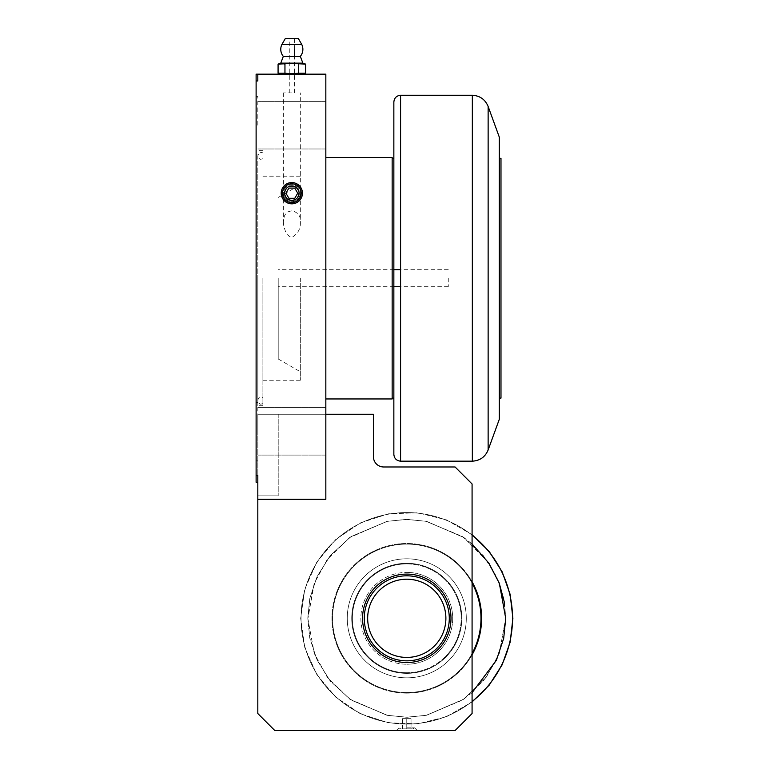 <?xml version="1.0" encoding="UTF-8"?>
<svg xmlns="http://www.w3.org/2000/svg" width="769" height="769" viewBox="0 0 769 769"><rect width="100%" height="100%" fill="white"/><g stroke="black" fill="none" stroke-linecap="round" stroke-linejoin="round"><path stroke-width="0.58" stroke-dasharray="3.85 2.88" d="M262.911 278.215L262.911 405.753L262.911 278.215M285.357 38.45L298.285 38.45M281.915 44.41L301.727 44.41M291.826 92.866L283.319 92.866L291.826 92.866M283.319 221.818L283.828 226.432L285.51 231.527L289.298 236.573L291.826 237.438C297.988 233.805 300.814 228.595 300.323 221.818C300.833 216.031 298.007 212.34 291.826 210.735L287.866 211.86L285.808 213.667L284.386 216.051L283.319 221.818L283.319 193.192C283.867 188.069 286.693 185.233 291.826 184.695A8.507 8.507 0 0 1 300.323 193.192A8.507 8.507 0 0 1 291.826 201.699A8.507 8.507 0 0 1 283.319 193.192A8.507 8.507 0 0 1 291.826 184.695C296.949 185.233 299.785 188.069 300.323 193.192L300.323 92.866M283.319 92.866L283.319 193.192C283.867 198.325 286.693 201.151 291.826 201.699C296.949 201.151 299.785 198.325 300.323 193.192L300.323 221.818M291.826 199.998A6.806 6.806 0 0 0 298.622 193.192A6.806 6.806 0 0 0 291.826 186.396A6.806 6.806 0 0 0 285.02 193.192A6.806 6.806 0 0 0 291.826 199.998M278.215 278.215L278.215 358.979L278.215 278.215M300.323 278.215L300.323 380.251L300.323 278.215M262.911 158.731L261.21 159.183C260.028 159.673 258.893 158.539 257.817 155.78L257.817 405.753L257.817 155.78C258.893 153.021 260.028 151.897 261.21 152.387L262.911 152.839M448.269 278.215L448.269 286.722L448.269 278.215M280.772 63.135L302.88 63.135M294.373 73.747L284.953 73.18L284.953 64.115L291.826 63.443L298.699 64.115L302.13 63.443M291.826 74.16L302.88 74.16L291.826 74.16M298.699 64.115L298.699 73.18L302.13 73.853M325.835 278.215L325.835 398.957L325.835 278.215M392.152 157.482L392.152 398.957M257.817 431.265L257.817 402.35L257.817 431.265M325.835 431.265L325.835 455.075L325.835 431.265M257.817 125.174L257.817 96.269L257.817 125.174M325.835 125.174L325.835 148.984L325.835 125.174M256.115 125.174L256.115 96.269L256.115 125.174M256.115 431.265L256.115 402.35L256.115 431.265M406.772 677.835A59.521 59.521 0 0 0 466.293 618.314A59.521 59.521 0 0 0 406.772 558.803A59.521 59.521 0 0 1 466.293 618.314A59.521 59.521 0 0 1 406.772 677.835A59.521 59.521 0 0 0 466.293 618.314A59.521 59.521 0 0 0 406.772 558.803A59.521 59.521 0 0 0 347.261 618.314A59.521 59.521 0 0 0 406.772 677.835A59.521 59.521 0 0 0 466.293 618.314A59.521 59.521 0 0 0 406.772 558.803A59.521 59.521 0 0 0 347.261 618.314A59.521 59.521 0 0 0 406.772 677.835A59.521 59.521 0 0 1 347.261 618.314A59.521 59.521 0 0 1 406.772 558.803A59.521 59.521 0 0 0 347.261 618.314A59.521 59.521 0 0 0 406.772 677.835M393.853 158.337L393.853 454.373M406.772 727.859L414.635 727.859L406.772 727.859M406.772 730.55L417.317 730.55L406.772 730.55M364.266 618.314A42.516 42.516 0 0 1 406.772 575.808A42.516 42.516 0 0 1 449.288 618.314A42.516 42.516 0 0 0 406.772 575.808A42.516 42.516 0 0 0 364.266 618.314A42.516 42.516 0 0 0 406.772 660.831A42.516 42.516 0 0 0 449.288 618.314A42.516 42.516 0 0 0 406.772 575.808A42.516 42.516 0 0 1 449.288 618.314A42.516 42.516 0 0 1 406.772 660.831A42.516 42.516 0 0 0 449.288 618.314A42.516 42.516 0 0 1 406.772 660.831A42.516 42.516 0 0 0 449.288 618.314A42.516 42.516 0 0 0 406.772 575.808A42.516 42.516 0 0 0 364.266 618.314A42.516 42.516 0 0 0 406.772 660.831A42.516 42.516 0 0 1 364.266 618.314A42.516 42.516 0 0 1 406.772 575.808A42.516 42.516 0 0 0 364.266 618.314A42.516 42.516 0 0 0 406.772 660.831A42.516 42.516 0 0 1 364.266 618.314M450.99 618.314A44.218 44.218 0 0 0 406.772 574.107A44.218 44.218 0 0 0 362.564 618.314A44.218 44.218 0 0 0 406.772 662.532A44.218 44.218 0 0 0 450.99 618.314M406.772 563.898A54.416 54.416 0 0 1 461.189 618.314A54.416 54.416 0 0 1 406.772 672.731A54.416 54.416 0 0 0 461.189 618.314A54.416 54.416 0 0 0 406.772 563.898A54.416 54.416 0 0 1 461.189 618.314A54.416 54.416 0 0 1 406.772 672.731A54.416 54.416 0 0 0 461.189 618.314A54.416 54.416 0 0 0 406.772 563.898A54.416 54.416 0 0 0 352.365 618.314A54.416 54.416 0 0 0 406.772 672.731A54.416 54.416 0 0 1 352.365 618.314A54.416 54.416 0 0 1 406.772 563.898A54.416 54.416 0 0 0 352.365 618.314A54.416 54.416 0 0 0 406.772 672.731A54.416 54.416 0 0 1 352.365 618.314A54.416 54.416 0 0 1 406.772 563.898M406.772 673.356A55.032 55.032 0 0 0 461.813 618.314A55.032 55.032 0 0 0 406.772 563.283A55.032 55.032 0 0 1 461.813 618.314A55.032 55.032 0 0 1 406.772 673.356A55.032 55.032 0 0 0 461.813 618.314A55.032 55.032 0 0 0 406.772 563.283A55.032 55.032 0 0 1 461.813 618.314A55.032 55.032 0 0 1 406.772 673.356A55.032 55.032 0 0 1 351.741 618.314A55.032 55.032 0 0 1 406.772 563.283A55.032 55.032 0 0 0 351.741 618.314A55.032 55.032 0 0 0 406.772 673.356A55.032 55.032 0 0 1 351.741 618.314A55.032 55.032 0 0 1 406.772 563.283A55.032 55.032 0 0 0 351.741 618.314A55.032 55.032 0 0 0 406.772 673.356M406.772 728.849L412.924 728.849L400.63 728.849L411.031 728.849L402.523 728.849L411.031 728.849L406.772 728.849L406.772 718.65L411.031 718.65L411.031 728.849L411.031 718.65L406.772 718.65L406.772 728.849L406.772 718.65L402.523 718.65L411.031 718.65L411.031 728.849L411.031 718.65L406.772 718.65L406.772 728.849M406.772 657.428A39.113 39.113 0 0 0 445.885 618.314A39.113 39.113 0 0 0 406.772 579.211A39.113 39.113 0 0 0 367.669 618.314A39.113 39.113 0 0 0 406.772 657.428M472.079 583.075A74.199 74.199 0 0 0 406.772 544.116A74.199 74.199 0 0 1 480.981 618.314A74.199 74.199 0 0 1 406.772 692.523A74.199 74.199 0 0 0 472.079 653.563M472.079 654.842A74.824 74.824 0 0 1 406.772 693.138A74.824 74.824 0 0 0 481.596 618.314A74.824 74.824 0 0 0 406.772 543.5A74.824 74.824 0 0 1 472.079 581.787M499.283 137.074L499.283 419.365M500.984 158.337L500.984 398.102M406.772 544.116A74.199 74.199 0 0 1 480.981 618.314A74.199 74.199 0 0 1 406.772 692.523A74.199 74.199 0 0 0 480.981 618.314A74.199 74.199 0 0 0 406.772 544.116A74.199 74.199 0 0 0 332.573 618.314A74.199 74.199 0 0 0 406.772 692.523A74.199 74.199 0 0 1 332.573 618.314A74.199 74.199 0 0 1 406.772 544.116A74.199 74.199 0 0 0 332.573 618.314A74.199 74.199 0 0 0 406.772 692.523A74.199 74.199 0 0 1 332.573 618.314A74.199 74.199 0 0 1 406.772 544.116M406.772 693.138A74.824 74.824 0 0 0 481.596 618.314A74.824 74.824 0 0 0 406.772 543.5A74.824 74.824 0 0 1 481.596 618.314A74.824 74.824 0 0 1 406.772 693.138A74.824 74.824 0 0 1 331.958 618.314A74.824 74.824 0 0 1 406.772 543.5A74.824 74.824 0 0 0 331.958 618.314A74.824 74.824 0 0 0 406.772 693.138A74.824 74.824 0 0 1 331.958 618.314A74.824 74.824 0 0 1 406.772 543.5A74.824 74.824 0 0 0 331.958 618.314A74.824 74.824 0 0 0 406.772 693.138M406.772 664.233A45.909 45.909 0 0 0 452.691 618.314A45.909 45.909 0 0 0 406.772 572.405A45.909 45.909 0 0 1 452.691 618.314A45.909 45.909 0 0 1 406.772 664.233A45.909 45.909 0 0 1 360.863 618.314A45.909 45.909 0 0 1 406.772 572.405A45.909 45.909 0 0 0 360.863 618.314A45.909 45.909 0 0 0 406.772 664.233M300.323 56.377L283.319 56.377M472.079 692.648L462.448 700.107L426.016 715.372L406.147 717.237L386.826 715.228L349.472 698.973L327.2 677.076L314.175 653.179L307.831 618.314L309.734 637.722L316.895 659.687L330.074 680.786L350.664 699.809L387.009 715.266L406.349 717.237L426.209 715.333L463.649 699.281L486.037 677.499L499.187 653.679L505.723 618.314L503.82 637.741L496.659 659.687L483.47 680.786L462.89 699.809L426.535 715.266L407.205 717.237L387.345 715.333L349.905 699.281L327.517 677.499L314.367 653.679L307.831 618.737L309.734 598.907L316.895 576.942L330.074 555.843L350.664 536.82L387.009 521.372L406.349 519.392L426.209 521.305L463.649 537.348L488.488 562.572M504.522 602.896L505.723 618.314L503.82 598.907L496.659 576.942L483.47 555.843L462.89 536.82L426.535 521.372L407.205 519.392L387.345 521.305L349.905 537.348L327.517 559.14L314.367 582.96L307.831 618.949L309.859 638.366L317.184 660.311L330.468 681.267L351.106 700.107L387.538 715.372L407.407 717.237L426.728 715.228L464.082 698.973L486.354 677.076L499.379 653.179L505.723 618.314L503.695 598.272L496.37 576.327L483.086 555.372L462.448 536.522L426.016 521.267L406.147 519.392L386.826 521.411L349.472 537.656L327.2 559.563L314.175 583.46L307.831 617.69L309.859 598.272L317.184 576.327L330.468 555.372L351.106 536.522L387.538 521.267L407.407 519.392L426.728 521.411L464.082 537.656L472.079 543.991M393.853 398.102L393.853 278.215M278.08 73.18L281.512 73.853M278.08 64.115L281.512 63.443M257.817 499.283L257.817 713.545L257.817 495.88L278.215 495.88L278.215 414.26L257.817 414.26L373.446 414.26L325.835 414.26L373.446 414.26L373.446 456.767A10.199 10.199 0 0 0 383.654 466.975L455.075 466.975L472.079 483.98L472.079 713.545L455.075 730.55L274.821 730.55L257.817 713.545L257.817 499.283L325.835 499.283L257.817 499.283L325.835 499.283L257.817 499.283L325.835 499.283L325.835 74.16L257.817 74.16L257.817 80.966L257.817 74.16L256.115 74.16L256.115 482.278L257.817 482.278L257.817 499.283L257.817 475.473L256.115 475.473M256.115 80.966L257.817 80.966L257.817 74.16M274.821 730.55L257.817 713.545L274.821 730.55L455.075 730.55L274.821 730.55M472.079 713.545L455.075 730.55L472.079 713.545L472.079 483.98L472.079 713.545M455.075 466.975L472.079 483.98L455.075 466.975L383.654 466.975L455.075 466.975M373.446 456.767L373.446 414.26L373.446 456.767A10.199 10.199 0 0 0 383.654 466.975M257.817 482.278L257.817 495.88L278.215 495.88L257.817 495.88L278.215 495.88L278.215 414.26L278.215 495.88L278.215 414.26L257.817 414.26L257.817 482.278L257.817 414.26L257.817 482.278L257.817 414.26L325.835 414.26M297.718 193.192L294.767 188.097L288.875 188.097L285.933 193.192L288.875 198.296L294.767 198.296L297.718 193.192M402.523 728.849L402.523 718.65L406.772 718.65L402.523 718.65L402.523 728.849M472.339 95.269L472.339 461.169M400.582 95.269L400.582 461.169M472.079 535.147A105.747 105.747 0 0 0 301.035 618.314A105.747 105.747 0 0 1 406.32 512.577A105.747 105.747 0 0 1 512.519 618.314A105.747 105.747 0 0 0 406.772 512.577A105.747 105.747 0 0 0 301.035 618.314A105.747 105.747 0 0 0 472.079 701.491M512.519 618.314A105.747 105.747 0 0 1 406.772 724.062A105.747 105.747 0 0 1 301.035 618.314A105.747 105.747 0 0 1 406.109 512.577A105.747 105.747 0 0 1 512.519 618.314A105.747 105.747 0 0 1 406.772 724.062A105.747 105.747 0 0 1 301.035 618.314A105.747 105.747 0 0 0 406.32 724.062A105.747 105.747 0 0 0 512.519 618.314M488.132 106.449L488.132 449.98M472.079 534.676L446.501 519.921L417.846 512.788L388.335 513.817L360.257 522.949L335.774 539.463L316.79 562.091L304.774 589.073L300.669 618.314L304.774 647.565L316.79 674.548L335.774 697.175L360.257 713.69L388.335 722.812L417.846 723.85L446.501 716.718L472.079 701.953L446.501 716.718L417.846 723.85L388.335 722.812L360.257 713.69L335.774 697.175L316.79 674.548L304.774 647.565L300.669 618.314L304.774 589.073L316.79 562.091L335.774 539.463L360.257 522.949L388.335 513.817L417.846 512.788L446.501 519.921L472.079 534.676M262.911 403.6L261.21 404.052C260.028 404.542 258.893 403.417 257.817 400.659C258.019 398.592 259.153 397.458 261.21 397.256L262.911 397.708M257.817 278.215L257.817 400.659L257.817 278.215M294.373 92.866L294.373 56.377M294.373 49.322L294.373 38.45M300.323 176.188L262.911 176.188M278.215 197.46L300.323 184.695M262.911 150.686L257.817 150.686M448.269 269.717L400.582 269.717M393.853 269.717L278.215 269.717M325.835 407.455L257.817 407.455L325.835 407.455M325.835 101.364L257.817 101.364L325.835 101.364M256.115 96.269L257.817 96.269L256.115 96.269M256.115 402.35L257.817 402.35L256.115 402.35M414.635 727.859L417.317 730.55L414.635 727.859L412.924 728.849L414.635 727.859M400.63 728.849L398.919 727.859L396.237 730.55L398.919 727.859L400.63 728.849M256.115 460.17L257.817 460.17L256.115 460.17M256.115 154.079L257.817 154.079L256.115 154.079M325.835 148.984L257.817 148.984L325.835 148.984M325.835 455.075L257.817 455.075L325.835 455.075M448.269 286.722L400.582 286.722M393.853 286.722L278.215 286.722M262.911 405.753L257.817 405.753M278.215 358.979L300.323 371.744M300.323 380.251L262.911 380.251M289.269 92.866L289.269 38.45"/><path stroke-width="1.15" d="M400.582 95.269L400.582 461.169L472.339 461.169L472.339 95.269L400.582 95.269C396.487 95.702 394.247 97.971 393.853 102.066L393.853 454.373L393.853 398.102L392.152 398.102M300.323 56.377A11.054 11.054 0 0 0 301.727 44.41L298.285 38.45L285.357 38.45L281.915 44.41A11.054 11.054 0 0 0 283.319 56.377L300.323 56.377L302.88 63.135L280.772 63.135L283.319 56.377M301.727 44.41L281.915 44.41M302.13 63.443L305.572 64.115L291.826 63.443L278.08 64.115L278.08 73.18L284.953 73.18L284.953 64.115L281.512 63.443M294.373 73.747L298.699 73.18L291.826 73.853L284.953 73.18L281.512 73.853M302.13 73.853L305.572 73.18L298.699 73.18L298.699 64.115M301.217 193.192A9.391 9.391 0 0 0 291.826 183.801A9.391 9.391 0 0 0 282.425 193.192A9.391 9.391 0 0 0 291.826 202.593A9.391 9.391 0 0 0 301.217 193.192M281.194 193.192A10.631 10.631 0 0 1 291.826 182.57A10.631 10.631 0 0 1 302.448 193.192A10.631 10.631 0 0 1 291.826 203.823A10.631 10.631 0 0 1 281.194 193.192M325.835 398.957L392.152 398.957L392.152 157.482L325.835 157.482M291.826 185.935A7.257 7.257 0 0 1 299.083 193.192A7.257 7.257 0 0 1 291.826 200.449A7.257 7.257 0 0 1 284.568 193.192A7.257 7.257 0 0 1 291.826 185.935M450.99 618.314A44.218 44.218 0 0 0 406.772 574.107A44.218 44.218 0 0 0 362.564 618.314A44.218 44.218 0 0 0 406.772 662.532A44.218 44.218 0 0 0 450.99 618.314M406.772 575.808A42.516 42.516 0 0 1 449.288 618.314A42.516 42.516 0 0 1 406.772 660.831A42.516 42.516 0 0 1 364.266 618.314A42.516 42.516 0 0 1 406.772 575.808M406.772 579.211A39.113 39.113 0 0 1 445.885 618.314A39.113 39.113 0 0 1 406.772 657.428A39.113 39.113 0 0 1 367.669 618.314A39.113 39.113 0 0 1 406.772 579.211M472.079 653.563A74.199 74.199 0 0 0 472.079 583.075M472.079 581.787A74.824 74.824 0 0 1 472.079 654.842M472.339 461.169C479.923 460.718 485.191 456.988 488.132 449.98L499.283 419.365L499.283 137.074L488.132 106.449C485.191 99.451 479.923 95.721 472.339 95.269M499.283 398.102L500.984 398.102L500.984 158.337L499.283 158.337M488.488 562.572L499.187 582.96L504.522 602.896M472.079 543.991L488.959 563.264L499.379 583.46L505.723 618.314L503.695 638.366L496.37 660.311L472.079 692.648M302.88 74.16L305.572 73.18L305.572 64.115L302.88 63.135M257.817 482.278L256.115 482.278L256.115 74.16L325.835 74.16L325.835 499.283L257.817 499.283L257.817 713.545L274.821 730.55L455.075 730.55L472.079 713.545L472.079 483.98L455.075 466.975L383.654 466.975A10.199 10.199 0 0 1 373.446 456.767A10.199 10.199 0 0 0 383.654 466.975M257.817 74.16L257.817 80.966L256.115 80.966M256.115 475.473L257.817 475.473L257.817 499.283M325.835 414.26L373.446 414.26L373.446 456.767M294.767 188.097L297.718 193.192L294.767 198.296L288.875 198.296L285.933 193.192L288.875 188.097L294.767 188.097M472.079 701.491A105.747 105.747 0 0 0 472.079 535.147M488.132 449.98L488.132 106.449M512.885 618.314L510.164 594.437L502.138 571.79L489.219 551.517L472.079 534.676L489.219 551.517L502.138 571.79L510.164 594.437L512.885 618.314L510.164 642.192L502.138 664.849L489.219 685.112L472.079 701.953L489.219 685.112L502.138 664.849L510.164 642.192L512.885 618.314M294.373 56.377L294.373 49.322M400.582 269.717L393.853 269.717M393.853 102.066L393.853 158.337L392.152 158.337M393.853 278.215L393.853 454.373C394.247 458.468 396.487 460.737 400.582 461.169M280.772 74.16L278.08 73.18M280.772 63.135L278.08 64.115M400.582 286.722L393.853 286.722"/></g></svg>
